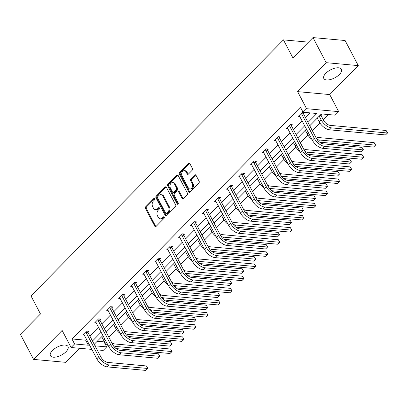 <?xml version="1.0" encoding="UTF-8"?>
<svg xmlns="http://www.w3.org/2000/svg" width="408" height="408" viewBox="0 0 408 408"><rect width="100%" height="100%" fill="white"/><g stroke="black" fill="none" stroke-linecap="round" stroke-linejoin="round"><path stroke-width="0.61" d="M154.612 198.773A0.872 0.637 -84.8 0 0 153.724 198.619L145.717 206.739A1.25 0.913 -84.8 0 0 145.483 208.488L154.79 226.221A1.25 0.913 -84.8 0 0 155.433 226.7A1.25 0.913 -84.8 0 0 156.065 226.44L164.067 218.321A0.872 0.637 -84.8 0 0 163.343 216.944L162.308 217.994A3.998 2.912 -84.8 0 1 160.288 218.821A3.998 2.912 -84.8 0 1 158.243 217.286L157.468 215.806A3.998 2.912 -84.8 0 1 158.222 210.212L159.258 209.161A0.872 0.637 -84.8 0 0 158.534 207.784L157.498 208.835A3.998 2.912 -84.8 0 1 155.479 209.661A3.998 2.912 -84.8 0 1 153.434 208.126L152.658 206.647A3.998 2.912 -84.8 0 1 153.413 201.052L154.448 200.002A0.872 0.637 -84.8 0 0 154.612 198.773M339.39 74.491A9.925 4.513 -27.7 0 1 330.434 79.545A9.925 4.513 -27.7 0 1 323.835 78.489A9.925 4.513 -27.7 0 1 325.859 73.256A9.925 4.513 -27.7 0 1 334.815 68.202A9.925 4.513 -27.7 0 1 341.414 69.258A9.925 4.513 -27.7 0 1 339.39 74.491M65.984 351.747A9.925 4.513 -27.7 0 1 57.023 356.806A9.925 4.513 -27.7 0 1 50.429 355.745A9.925 4.513 -27.7 0 1 52.448 350.513A9.925 4.513 -27.7 0 1 61.409 345.459A9.925 4.513 -27.7 0 1 68.003 346.52A9.925 4.513 -27.7 0 1 65.984 351.747M358.27 65.606L326.171 62.679L297.616 91.637L329.715 94.564L358.27 65.606L345.097 40.514L312.997 37.587L292.924 57.946L283.443 39.877L30.988 295.887L40.474 313.951L20.4 334.31L33.573 359.397L65.673 362.324L79.529 348.274M312.997 37.587L326.171 62.679M192.199 170.248A1.25 0.913 -84.8 0 0 192.433 168.499L189.822 163.526A1.25 0.913 -84.8 0 0 189.179 163.042A1.25 0.913 -84.8 0 0 188.552 163.302L179.658 172.319A1.25 0.913 -84.8 0 0 179.423 174.068L188.736 191.801A1.25 0.913 -84.8 0 0 189.373 192.28A1.25 0.913 -84.8 0 0 190.006 192.02L198.895 183.003A1.25 0.913 -84.8 0 0 199.13 181.254L195.978 175.246A1.25 0.913 -84.8 0 0 195.335 174.767A1.25 0.913 -84.8 0 0 194.708 175.027L190.898 178.882A1.25 0.913 -84.8 0 0 190.664 180.632L192.229 183.615A3.341 2.438 -84.8 0 1 192.301 187.221A3.341 2.438 -84.8 0 1 189.909 188.986A3.341 2.438 -84.8 0 1 188.2 187.7L182.07 176.026A3.341 2.438 -84.8 0 1 181.999 172.416A3.341 2.438 -84.8 0 1 184.391 170.656A3.341 2.438 -84.8 0 1 186.099 171.941L187.119 173.885A1.25 0.913 -84.8 0 0 187.762 174.364A1.25 0.913 -84.8 0 0 188.394 174.104L192.199 170.248M91.887 349.401L71.084 347.504L62.128 330.444L33.573 359.397M71.084 347.504L74.577 343.964L88.327 345.219L89.219 344.311M308.015 122.431L316.832 113.49L303.083 112.241L300.446 107.222L71.941 338.946L74.577 343.964M303.083 112.241L306.571 108.696L338.671 111.624L335.177 115.168L321.428 113.914L309.759 125.746M297.616 91.637L306.571 108.696M166.388 187.287A1.25 0.913 -84.8 0 0 165.75 186.808A1.25 0.913 -84.8 0 0 165.118 187.063L156.228 196.08A1.25 0.913 -84.8 0 0 155.994 197.829L165.301 215.562A1.25 0.913 -84.8 0 0 165.944 216.041A1.25 0.913 -84.8 0 0 166.571 215.781L175.466 206.764A1.25 0.913 -84.8 0 0 175.7 205.02L166.388 187.287M167.943 184.197L176.837 175.185A1.25 0.913 -84.8 0 1 177.465 174.925A1.25 0.913 -84.8 0 1 178.107 175.404L187.415 193.137A1.25 0.913 -84.8 0 1 187.18 194.886L183.376 198.742A1.25 0.913 -84.8 0 1 182.743 199.002A1.25 0.913 -84.8 0 1 182.106 198.523L178.327 191.332A1.25 0.913 -84.8 0 0 177.689 190.852A1.25 0.913 -84.8 0 0 177.057 191.112L174.532 193.673A1.25 0.913 -84.8 0 0 174.298 195.422L178.23 202.909A0.872 0.637 -84.8 0 1 177.174 203.975L167.708 185.946A1.25 0.913 -84.8 0 1 167.943 184.197L168.81 184.278L177.704 175.261L176.837 175.185M308.484 42.162L283.443 39.877M97.247 341.251L104.04 341.873L104.366 341.542M108.773 337.074L116.341 329.399M120.748 324.931L128.316 317.256M132.717 312.788L140.291 305.113M144.692 300.645L152.266 292.97M156.667 288.502L164.235 280.826M168.642 276.359L176.21 268.683M180.617 264.216L188.185 256.54M192.591 252.073L200.16 244.397M204.566 239.929L212.135 232.254M216.536 227.791L224.109 220.111M228.511 215.648L236.079 207.968M240.485 203.505L248.054 195.83M252.46 191.362L260.029 183.687M264.435 179.219L272.003 171.544M276.41 167.076L283.978 159.401M288.385 154.933L295.953 147.257M300.354 142.79L307.928 135.114M312.329 130.647L319.897 122.971M323.111 119.717L328.221 114.531M321.183 114.158L321.688 114.204L320.826 115.082M104.04 341.873L106.677 346.892L103.183 350.431L97.145 349.88M329.715 94.564L338.671 111.624M95.018 345.826L106.677 346.892M306.49 129.061L297.784 137.889M294.515 141.204L285.809 150.032M282.545 153.347L273.834 162.175M270.57 165.49L261.86 174.318M258.596 177.633L249.89 186.461M246.621 189.776L237.915 198.604M234.646 201.914L225.94 210.747M222.671 214.057L213.965 222.89M210.701 226.2L201.991 235.034M198.727 238.343L190.016 247.177M186.752 250.487L178.041 259.32M174.777 262.63L166.071 271.463M162.802 274.773L154.096 283.601M150.827 286.916L142.122 295.744M138.853 299.059L130.147 307.887M126.883 311.202L118.172 320.03M114.908 323.345L106.197 332.173M102.933 335.488L94.222 344.316M92.483 341.001L101.189 332.168M104.458 328.858L113.164 320.025M116.433 316.715L125.139 307.887M128.408 304.572L137.114 295.744M140.377 292.429L149.088 283.601M152.352 280.286L161.063 271.458M164.327 268.143L173.038 259.315M176.302 256L185.008 247.171M188.277 243.856L196.982 235.028M200.251 231.713L208.957 222.885M212.226 219.575L220.932 210.742M224.196 207.432L232.907 198.599M236.171 195.289L244.882 186.456M248.146 183.146L256.856 174.313M260.12 171.003L268.826 162.17M272.095 158.86L280.801 150.027M284.07 146.717L292.776 137.889M296.045 134.574L304.75 125.746M71.941 338.946L85.69 340.201L86.583 339.293M89.852 335.983L98.558 327.15M101.822 323.84L110.532 315.012M113.796 311.697L122.507 302.869M125.771 299.554L134.477 290.725M137.746 287.41L146.452 278.582M149.721 275.267L158.426 266.439M161.696 263.124L170.401 254.296M173.665 250.981L182.376 242.153M185.64 238.838L194.351 230.01M197.615 226.7L206.326 217.867M209.59 214.557L218.295 205.724M221.564 202.414L230.27 193.581M233.539 190.271L242.245 181.438M245.514 178.128L254.22 169.294M257.484 165.985L266.195 157.151M269.459 153.841L278.169 145.013M281.433 141.698L290.144 132.87M293.408 129.555L302.114 120.727M305.383 117.412L309.876 112.858M85.69 340.201L88.327 345.219M299.875 116.459L298.33 116.316L302.17 112.424L304.337 112.623L303.475 113.495M287.9 128.602L286.355 128.459L290.195 124.567L292.363 124.766L291.501 125.638M275.925 140.745L274.385 140.602L278.22 136.711L280.388 136.91L279.526 137.782M263.956 152.888L262.41 152.745L266.245 148.854L268.413 149.053L267.551 149.925M251.981 165.031L250.436 164.888L254.271 160.997L256.443 161.196L255.581 162.068M240.006 177.174L238.461 177.031L242.301 173.14L244.469 173.339L243.607 174.211M228.031 189.317L226.486 189.174L230.326 185.283L232.494 185.482L231.632 186.354M216.056 201.455L214.511 201.317L218.351 197.426L220.519 197.62L219.657 198.497M204.082 213.598L202.536 213.46L206.377 209.569L208.544 209.763L207.682 210.64M192.107 225.741L190.567 225.604L194.402 221.712L196.569 221.906L195.707 222.783M180.137 237.884L178.592 237.747L182.427 233.85L184.6 234.049L183.733 234.926M168.162 250.028L166.617 249.89L170.452 245.993L172.625 246.192L171.763 247.07M156.188 262.171L154.642 262.028L158.483 258.137L160.65 258.335L159.788 259.213M144.213 274.314L142.667 274.171L146.508 270.28L148.675 270.478L147.813 271.351M132.238 286.457L130.693 286.314L134.533 282.423L136.7 282.622L135.839 283.494M120.263 298.6L118.718 298.457L122.558 294.566L124.726 294.765L123.864 295.637M108.288 310.743L106.748 310.6L110.583 306.709L112.751 306.908L111.889 307.78M96.319 322.886L94.773 322.743L98.608 318.852L100.781 319.051L99.919 319.923M84.344 335.029L82.799 334.886L86.634 330.995L88.806 331.194L87.944 332.066M155.479 209.661L156.346 209.738A3.998 2.912 -84.8 0 0 158.365 208.911L157.498 208.835M159.385 207.876L158.365 208.911M160.288 218.821L161.155 218.902A3.998 2.912 -84.8 0 0 163.174 218.071L162.308 217.994M163.343 216.944L164.184 217.02L163.174 218.071M154.576 198.711L146.584 206.815A1.25 0.913 -84.8 0 0 146.35 208.565L155.657 226.297A1.25 0.913 -84.8 0 0 155.881 226.588M166.168 186.997A1.25 0.913 -84.8 0 0 165.985 187.144L157.095 196.161A1.25 0.913 -84.8 0 0 156.861 197.911L166.168 215.638A1.25 0.913 -84.8 0 0 166.388 215.929M157.784 196.62A0.872 0.637 -84.8 0 0 157.615 197.844L165.786 213.41A0.872 0.637 -84.8 0 0 166.678 213.562L167.77 212.456A3.998 2.912 -84.8 0 0 168.524 206.856L162.94 196.217A3.998 2.912 -84.8 0 0 160.895 194.682A3.998 2.912 -84.8 0 0 158.875 195.509L157.784 196.62M166.234 213.746L167.101 213.823A0.872 0.637 -84.8 0 0 167.545 213.644L166.678 213.562M160.895 194.682L161.762 194.764A3.998 2.912 -84.8 0 1 163.807 196.299L169.391 206.938A3.998 2.912 -84.8 0 1 168.637 212.532L167.545 213.644M177.689 190.852L178.556 190.929A1.25 0.913 -84.8 0 1 179.194 191.413L182.973 198.604A1.25 0.913 -84.8 0 0 183.192 198.89M168.81 184.278A1.25 0.913 -84.8 0 0 168.575 186.028L178.041 204.056A0.872 0.637 -84.8 0 0 178.077 204.117M174.41 183.87A3.341 2.438 -84.8 0 0 172.696 182.585A3.341 2.438 -84.8 0 0 170.304 184.35A3.341 2.438 -84.8 0 0 170.381 187.955L172.538 192.071A1.25 0.913 -84.8 0 0 173.181 192.55A1.25 0.913 -84.8 0 0 173.808 192.29L176.333 189.73A1.25 0.913 -84.8 0 0 176.567 187.981L174.41 183.87L175.277 183.947A3.341 2.438 -84.8 0 0 173.568 182.667L172.696 182.585M173.181 192.55L174.048 192.627A1.25 0.913 -84.8 0 0 174.675 192.372L173.808 192.29M175.277 183.947L177.439 188.062A1.25 0.913 -84.8 0 1 177.2 189.812L174.675 192.372M184.391 170.656L185.257 170.733A3.341 2.438 -84.8 0 1 186.966 172.018L187.991 173.966A1.25 0.913 -84.8 0 0 188.21 174.252M189.909 188.986L190.776 189.062A3.341 2.438 -84.8 0 0 193.168 187.303A3.341 2.438 -84.8 0 0 193.096 183.692L192.229 183.615M195.753 174.956A1.25 0.913 -84.8 0 0 195.575 175.103L191.77 178.964A1.25 0.913 -84.8 0 0 191.531 180.713L193.096 183.692M189.603 163.236A1.25 0.913 -84.8 0 0 189.419 163.384L180.53 172.395A1.25 0.913 -84.8 0 0 180.29 174.145L189.603 191.877A1.25 0.913 -84.8 0 0 189.822 192.168M108.344 345.8A9.542 4.886 -135.4 0 1 103.622 340.282L101.74 336.697M111.817 342.878A6.365 3.259 44.6 0 0 114.684 343.949L170.595 349.049L172.069 351.492L169.993 353.501L116.051 348.585M169.993 353.501L171.911 351.558L115.999 346.458A9.542 4.886 -135.4 0 1 113.378 345.734M172.069 351.492L170.595 349.049M83.66 334.014L96.808 358.775L98.726 356.827L85.772 331.867M87.781 331.097L88.011 332.479L100.898 357.025A6.365 3.259 44.6 0 0 107.87 362.437L146.431 365.956L147.905 368.399L145.829 370.413L107.268 366.894A9.542 4.886 -135.4 0 1 96.808 358.775M145.829 370.413L147.747 368.465L109.186 364.946A9.542 4.886 -135.4 0 1 98.726 356.827M147.905 368.399L146.431 365.956M88.011 332.479L85.843 332.28M120.319 333.657A9.542 4.886 -135.4 0 1 115.597 328.139L113.715 324.554M123.792 330.735A6.365 3.259 44.6 0 0 126.653 331.806L182.565 336.906L184.044 339.349L181.963 341.358L128.025 336.442M181.963 341.358L183.886 339.415L127.974 334.315A9.542 4.886 -135.4 0 1 125.353 333.591M184.044 339.349L182.565 336.906M132.294 321.514A9.542 4.886 -135.4 0 1 127.571 315.996L125.684 312.411M135.767 318.592A6.365 3.259 44.6 0 0 138.628 319.663L194.54 324.763L196.013 327.206L193.938 329.22L140 324.299M193.938 329.22L195.86 327.272L139.949 322.172A9.542 4.886 -135.4 0 1 137.323 321.448M196.013 327.206L194.54 324.763M95.635 321.871L108.783 346.632L110.701 344.684L97.747 319.724M99.756 318.959L99.986 320.336L112.873 344.882A6.365 3.259 44.6 0 0 119.845 350.293L158.406 353.812L159.88 356.255L157.804 358.27L119.243 354.751A9.542 4.886 -135.4 0 1 108.783 346.632M157.804 358.27L159.722 356.322L121.161 352.803A9.542 4.886 -135.4 0 1 110.701 344.684M159.88 356.255L158.406 353.812M99.986 320.336L97.818 320.142M107.61 309.728L120.758 334.489L122.675 332.54L109.721 307.581M111.731 306.816L111.96 308.193L124.843 332.739A6.365 3.259 44.6 0 0 131.82 338.155L170.381 341.669L171.855 344.112L169.779 346.127L131.218 342.608A9.542 4.886 -135.4 0 1 120.758 334.489M169.779 346.127L171.697 344.179L133.136 340.665A9.542 4.886 -135.4 0 1 122.675 332.54M171.855 344.112L170.381 341.669M111.96 308.193L109.788 307.999M144.269 309.371A9.542 4.886 -135.4 0 1 139.541 303.853L137.659 300.268M147.742 306.449A6.365 3.259 44.6 0 0 150.603 307.52L206.514 312.62L207.988 315.063L205.912 317.077L151.975 312.156M205.912 317.077L207.83 315.129L151.919 310.029A9.542 4.886 -135.4 0 1 149.297 309.305M207.988 315.063L206.514 312.62M119.585 297.585L132.733 322.345L134.65 320.397L121.696 295.443M123.706 294.673L123.935 296.05L136.818 320.596A6.365 3.259 44.6 0 0 143.789 326.012L182.351 329.526L183.824 331.969L181.749 333.984L143.188 330.465A9.542 4.886 -135.4 0 1 132.733 322.345M181.749 333.984L183.671 332.035L145.11 328.522A9.542 4.886 -135.4 0 1 134.65 320.397M183.824 331.969L182.351 329.526M123.935 296.05L121.763 295.856M156.244 297.228A9.542 4.886 -135.4 0 1 151.516 291.715L149.634 288.125M159.717 294.306A6.365 3.259 44.6 0 0 162.578 295.377L218.489 300.477L219.963 302.92L217.887 304.934L163.95 300.013M217.887 304.934L219.805 302.986L163.894 297.886A9.542 4.886 -135.4 0 1 161.272 297.162M219.963 302.92L218.489 300.477M131.554 285.442L144.707 310.202L146.625 308.254L133.671 283.3M135.68 282.53L135.905 283.912L148.792 308.453A6.365 3.259 44.6 0 0 155.764 313.869L194.325 317.383L195.799 319.826L193.724 321.841L155.162 318.322A9.542 4.886 -135.4 0 1 144.707 310.202M193.724 321.841L195.646 319.892L157.085 316.379A9.542 4.886 -135.4 0 1 146.625 308.254M195.799 319.826L194.325 317.383M135.905 283.912L133.737 283.713M168.218 285.085A9.542 4.886 -135.4 0 1 163.491 279.572L161.609 275.981M171.686 282.163A6.365 3.259 44.6 0 0 174.553 283.234L230.464 288.334L231.938 290.776L229.862 292.791L175.924 287.87M229.862 292.791L231.78 290.843L175.868 285.743A9.542 4.886 -135.4 0 1 173.247 285.019M231.938 290.776L230.464 288.334M143.529 273.299L156.677 298.059L158.6 296.111L145.646 271.157M147.655 270.387L147.88 271.769L160.767 296.31A6.365 3.259 44.6 0 0 167.739 301.726L206.3 305.24L207.774 307.683L205.698 309.697L167.137 306.179A9.542 4.886 -135.4 0 1 156.677 298.059M205.698 309.697L207.616 307.749L169.055 304.235A9.542 4.886 -135.4 0 1 158.6 296.111M207.774 307.683L206.3 305.24M147.88 271.769L145.712 271.57M180.193 272.942A9.542 4.886 -135.4 0 1 175.466 267.429L173.584 263.838M183.661 270.02A6.365 3.259 44.6 0 0 186.527 271.09L242.439 276.19L243.913 278.633L241.837 280.648L187.899 275.726M241.837 280.648L243.755 278.7L187.843 273.6A9.542 4.886 -135.4 0 1 185.222 272.875M243.913 278.633L242.439 276.19M155.504 261.156L168.652 285.916L170.575 283.973L157.621 259.014M159.63 258.244L159.854 259.626L172.742 284.167A6.365 3.259 44.6 0 0 179.714 289.583L218.275 293.097L219.749 295.54L217.673 297.554L179.112 294.035A9.542 4.886 -135.4 0 1 168.652 285.916M217.673 297.554L219.591 295.606L181.03 292.092A9.542 4.886 -135.4 0 1 170.575 283.973M219.749 295.54L218.275 293.097M159.854 259.626L157.687 259.427M192.163 260.799A9.542 4.886 -135.4 0 1 187.44 255.286L185.558 251.7M195.636 257.876A6.365 3.259 44.6 0 0 198.497 258.947L254.414 264.047L255.887 266.49L253.812 268.505L199.869 263.583M253.812 268.505L255.729 266.557L199.818 261.457A9.542 4.886 -135.4 0 1 197.197 260.732M255.887 266.49L254.414 264.047M167.479 249.013L180.627 273.773L182.544 271.83L169.59 246.871M171.6 246.101L171.829 247.483L184.717 272.024A6.365 3.259 44.6 0 0 191.689 277.44L230.25 280.959L231.724 283.402L229.648 285.411L191.087 281.892A9.542 4.886 -135.4 0 1 180.627 273.773M229.648 285.411L231.566 283.468L193.004 279.949A9.542 4.886 -135.4 0 1 182.544 271.83M231.724 283.402L230.25 280.959M171.829 247.483L169.662 247.284M204.138 248.656A9.542 4.886 -135.4 0 1 199.415 243.143L197.533 239.557M207.611 245.738A6.365 3.259 44.6 0 0 210.472 246.809L266.383 251.904L267.857 254.347L265.781 256.362L211.844 251.44M265.781 256.362L267.704 254.414L211.793 249.319A9.542 4.886 -135.4 0 1 209.171 248.589M267.857 254.347L266.383 251.904M179.454 236.869L192.601 261.63L194.519 259.687L181.565 234.727M183.575 233.957L183.804 235.339L196.692 259.881A6.365 3.259 44.6 0 0 203.663 265.297L242.225 268.816L243.698 271.259L241.623 273.268L203.062 269.754A9.542 4.886 -135.4 0 1 192.601 261.63M241.623 273.268L243.54 271.325L204.979 267.806A9.542 4.886 -135.4 0 1 194.519 259.687M243.698 271.259L242.225 268.816M183.804 235.339L181.636 235.141M216.113 236.513A9.542 4.886 -135.4 0 1 211.39 230.999L209.503 227.414M219.586 233.595A6.365 3.259 44.6 0 0 222.447 234.666L278.358 239.766L279.832 242.209L277.756 244.219L223.819 239.297M277.756 244.219L279.679 242.27L223.763 237.175A9.542 4.886 -135.4 0 1 221.141 236.446M279.832 242.209L278.358 239.766M228.087 224.375A9.542 4.886 -135.4 0 1 223.36 218.856L221.478 215.271M231.56 221.452A6.365 3.259 44.6 0 0 234.421 222.523L290.333 227.623L291.807 230.066L289.731 232.076L235.793 227.154M289.731 232.076L291.649 230.132L235.737 225.032A9.542 4.886 -135.4 0 1 233.116 224.308M291.807 230.066L290.333 227.623M240.062 212.231A9.542 4.886 -135.4 0 1 235.334 206.713L233.453 203.128M243.535 209.309A6.365 3.259 44.6 0 0 246.396 210.38L302.308 215.48L303.781 217.923L301.706 219.932L247.768 215.016M301.706 219.932L303.623 217.989L247.712 212.889A9.542 4.886 -135.4 0 1 245.091 212.165M303.781 217.923L302.308 215.48M252.037 200.088A9.542 4.886 -135.4 0 1 247.309 194.57L245.427 190.985M255.505 197.166A6.365 3.259 44.6 0 0 258.371 198.237L314.282 203.337L315.756 205.78L313.681 207.789L259.743 202.873M313.681 207.789L315.598 205.846L259.687 200.746A9.542 4.886 -135.4 0 1 257.065 200.022M315.756 205.78L314.282 203.337M264.012 187.945A9.542 4.886 -135.4 0 1 259.284 182.427L257.402 178.842M267.48 185.023A6.365 3.259 44.6 0 0 270.346 186.094L326.257 191.194L327.731 193.637L325.655 195.646L271.713 190.73M325.655 195.646L327.573 193.703L271.662 188.603A9.542 4.886 -135.4 0 1 269.04 187.879M327.731 193.637L326.257 191.194M275.981 175.802A9.542 4.886 -135.4 0 1 271.259 170.284L269.377 166.699M279.455 172.88A6.365 3.259 44.6 0 0 282.316 173.951L338.232 179.051L339.706 181.494L337.63 183.503L283.688 178.587M337.63 183.503L339.548 181.56L283.637 176.46A9.542 4.886 -135.4 0 1 281.015 175.736M339.706 181.494L338.232 179.051M287.956 163.659A9.542 4.886 -135.4 0 1 283.234 158.141L281.352 154.555M291.429 160.737A6.365 3.259 44.6 0 0 294.29 161.808L350.202 166.908L351.676 169.351L349.6 171.36L295.662 166.444M349.6 171.36L351.523 169.417L295.611 164.317A9.542 4.886 -135.4 0 1 292.99 163.593M351.676 169.351L350.202 166.908M299.931 151.516A9.542 4.886 -135.4 0 1 295.208 145.998L293.321 142.412M303.404 148.594A6.365 3.259 44.6 0 0 306.265 149.665L362.176 154.765L363.65 157.208L361.575 159.222L307.637 154.3M361.575 159.222L363.497 157.274L307.581 152.174A9.542 4.886 -135.4 0 1 304.96 151.45M363.65 157.208L362.176 154.765M311.906 139.373A9.542 4.886 -135.4 0 1 307.178 133.855L305.296 130.269M315.379 136.451A6.365 3.259 44.6 0 0 318.24 137.522L374.151 142.621L375.625 145.064L373.55 147.079L319.612 142.157M373.55 147.079L375.467 145.131L319.556 140.031A9.542 4.886 -135.4 0 1 316.934 139.306M375.625 145.064L374.151 142.621M320.749 114.602L323.243 119.967A6.365 3.259 44.6 0 0 330.215 125.378L386.126 130.478L387.6 132.921L385.524 134.936L329.613 129.836A9.542 4.886 -135.4 0 1 319.153 121.717L317.271 118.126M385.524 134.936L387.442 132.988L331.531 127.888A9.542 4.886 -135.4 0 1 321.076 119.768L319.189 116.183M387.6 132.921L386.126 130.478M320.892 115.495L319.954 115.408M191.429 224.726L204.576 249.487L206.494 247.544L193.54 222.584M195.549 221.814L195.779 223.196L208.661 247.743A6.365 3.259 44.6 0 0 215.633 253.154L254.199 256.673L255.673 259.116L253.597 261.125L215.036 257.611A9.542 4.886 -135.4 0 1 204.576 249.487M253.597 261.125L255.515 259.182L216.954 255.663A9.542 4.886 -135.4 0 1 206.494 247.544M255.673 259.116L254.199 256.673M195.779 223.196L193.606 222.998M203.403 212.583L216.551 237.344L218.469 235.401L205.515 210.441M207.524 209.671L207.754 211.053L220.636 235.6A6.365 3.259 44.6 0 0 227.608 241.011L266.169 244.53L267.643 246.973L265.567 248.982L227.006 245.468A9.542 4.886 -135.4 0 1 216.551 237.344M265.567 248.982L267.49 247.039L228.929 243.52A9.542 4.886 -135.4 0 1 218.469 235.401M267.643 246.973L266.169 244.53M207.754 211.053L205.581 210.854M215.373 200.44L228.526 225.201L230.444 223.258L217.489 198.298M219.499 197.528L219.723 198.91L232.611 223.457A6.365 3.259 44.6 0 0 239.583 228.868L278.144 232.387L279.618 234.829L277.542 236.839L238.981 233.325A9.542 4.886 -135.4 0 1 228.526 225.201M277.542 236.839L279.465 234.896L240.899 231.377A9.542 4.886 -135.4 0 1 230.444 223.258M279.618 234.829L278.144 232.387M219.723 198.91L217.556 198.711M227.348 188.297L240.496 213.063L242.418 211.114L229.464 186.155M231.474 185.385L231.698 186.767L244.586 211.313A6.365 3.259 44.6 0 0 251.558 216.725L290.119 220.244L291.593 222.686L289.517 224.696L250.956 221.182A9.542 4.886 -135.4 0 1 240.496 213.063M289.517 224.696L291.434 222.753L252.873 219.234A9.542 4.886 -135.4 0 1 242.418 211.114M291.593 222.686L290.119 220.244M231.698 186.767L229.531 186.568M239.323 176.159L252.47 200.92L254.393 198.971L241.434 174.012M243.449 173.242L243.673 174.624L256.561 199.17A6.365 3.259 44.6 0 0 263.532 204.581L302.093 208.1L303.567 210.543L301.492 212.558L262.93 209.039A9.542 4.886 -135.4 0 1 252.47 200.92M301.492 212.558L303.409 210.61L264.848 207.091A9.542 4.886 -135.4 0 1 254.393 198.971M303.567 210.543L302.093 208.1M243.673 174.624L241.505 174.425M251.297 164.016L264.445 188.776L266.363 186.828L253.409 161.869M255.418 161.099L255.648 162.481L268.535 187.027A6.365 3.259 44.6 0 0 275.507 192.438L314.068 195.957L315.542 198.4L313.466 200.415L274.905 196.896A9.542 4.886 -135.4 0 1 264.445 188.776M313.466 200.415L315.384 198.466L276.823 194.947A9.542 4.886 -135.4 0 1 266.363 186.828M315.542 198.4L314.068 195.957M255.648 162.481L253.48 162.282M263.272 151.873L276.42 176.633L278.338 174.685L265.384 149.726M267.393 148.961L267.623 150.338L280.505 174.884A6.365 3.259 44.6 0 0 287.482 180.3L326.043 183.814L327.517 186.257L325.441 188.272L286.88 184.753A9.542 4.886 -135.4 0 1 276.42 176.633M325.441 188.272L327.359 186.323L288.798 182.804A9.542 4.886 -135.4 0 1 278.338 174.685M327.517 186.257L326.043 183.814M267.623 150.338L265.455 150.144M275.247 139.73L288.395 164.49L290.312 162.542L277.358 137.583M279.368 136.818L279.597 138.195L292.48 162.741A6.365 3.259 44.6 0 0 299.452 168.157L338.013 171.671L339.492 174.114L337.416 176.129L298.85 172.609A9.542 4.886 -135.4 0 1 288.395 164.49M337.416 176.129L339.334 174.18L300.772 170.666A9.542 4.886 -135.4 0 1 290.312 162.542M339.492 174.114L338.013 171.671M279.597 138.195L277.425 138.001M287.217 127.587L300.37 152.347L302.287 150.399L289.333 125.445M291.343 124.675L291.567 126.052L304.455 150.598A6.365 3.259 44.6 0 0 311.426 156.014L349.988 159.528L351.461 161.971L349.386 163.985L310.825 160.466A9.542 4.886 -135.4 0 1 300.37 152.347M349.386 163.985L351.308 162.037L312.747 158.523A9.542 4.886 -135.4 0 1 302.287 150.399M351.461 161.971L349.988 159.528M291.567 126.052L289.4 125.858M299.192 115.444L312.344 140.204L314.262 138.256L301.308 113.302M303.317 112.532L303.542 113.914L316.43 138.455A6.365 3.259 44.6 0 0 323.401 143.871L361.962 147.385L363.436 149.828L361.361 151.842L322.799 148.323A9.542 4.886 -135.4 0 1 312.344 140.204M361.361 151.842L363.278 149.894L324.717 146.38A9.542 4.886 -135.4 0 1 314.262 138.256M363.436 149.828L361.962 147.385M303.542 113.914L301.374 113.715M154.566 198.696L153.724 198.619M159.375 207.861L158.534 207.784M155.657 226.297L154.79 226.221M146.35 208.565L145.483 208.488M146.584 206.815L145.717 206.739M166.168 215.638L165.301 215.562M156.861 197.911L155.994 197.829M157.095 196.161L156.228 196.08M165.985 187.144L165.118 187.063M168.637 212.532L167.77 212.456M169.391 206.938L168.524 206.856M163.807 196.299L162.94 196.217M182.973 198.604L182.106 198.523M179.194 191.413L178.327 191.332M178.041 204.056L177.174 203.975M168.575 186.028L167.708 185.946M177.2 189.812L176.333 189.73M177.439 188.062L176.567 187.981M187.991 173.966L187.119 173.885M186.966 172.018L186.099 171.941M191.531 180.713L190.664 180.632M191.77 178.964L190.898 178.882M195.575 175.103L194.708 175.027M189.603 191.877L188.736 191.801M180.29 174.145L179.423 174.068M180.53 172.395L179.658 172.319M189.419 163.384L188.552 163.302M103.622 340.282L104.815 339.074M114.898 347.575L115.999 346.458M107.268 366.894L109.186 364.946M115.597 328.139L116.79 326.93M126.873 335.432L127.974 334.315M127.571 315.996L128.765 314.787M138.847 323.289L139.949 322.172M119.243 354.751L121.161 352.803M131.218 342.608L133.136 340.665M139.541 303.853L140.74 302.644M150.822 311.146L151.919 310.029M143.188 330.465L145.11 328.522M151.516 291.715L152.709 290.501M162.792 299.003L163.894 297.886M155.162 318.322L157.085 316.379M163.491 279.572L164.684 278.358M174.767 286.86L175.868 285.743M167.137 306.179L169.055 304.235M175.466 267.429L176.659 266.215M186.742 274.717L187.843 273.6M179.112 294.035L181.03 292.092M187.44 255.286L188.634 254.072M198.716 262.574L199.818 261.457M191.087 281.892L193.004 279.949M199.415 243.143L200.609 241.929M210.691 250.43L211.793 249.319M203.062 269.754L204.979 267.806M211.39 230.999L212.583 229.786M222.666 238.287L223.763 237.175M223.36 218.856L224.558 217.648M234.641 226.144L235.737 225.032M235.334 206.713L236.528 205.505M246.611 214.006L247.712 212.889M247.309 194.57L248.503 193.361M258.585 201.863L259.687 200.746M259.284 182.427L260.477 181.218M270.56 189.72L271.662 188.603M271.259 170.284L272.452 169.075M282.535 177.577L283.637 176.46M283.234 158.141L284.427 156.932M294.51 165.434L295.611 164.317M295.208 145.998L296.402 144.789M306.485 153.291L307.581 152.174M307.178 133.855L308.377 132.646M318.459 141.148L319.556 140.031M319.153 121.717L321.076 119.768M329.613 129.836L331.531 127.888M215.036 257.611L216.954 255.663M227.006 245.468L228.929 243.52M238.981 233.325L240.899 231.377M250.956 221.182L252.873 219.234M262.93 209.039L264.848 207.091M274.905 196.896L276.823 194.947M286.88 184.753L288.798 182.804M298.85 172.609L300.772 170.666M310.825 160.466L312.747 158.523M322.799 148.323L324.717 146.38"/></g></svg>
